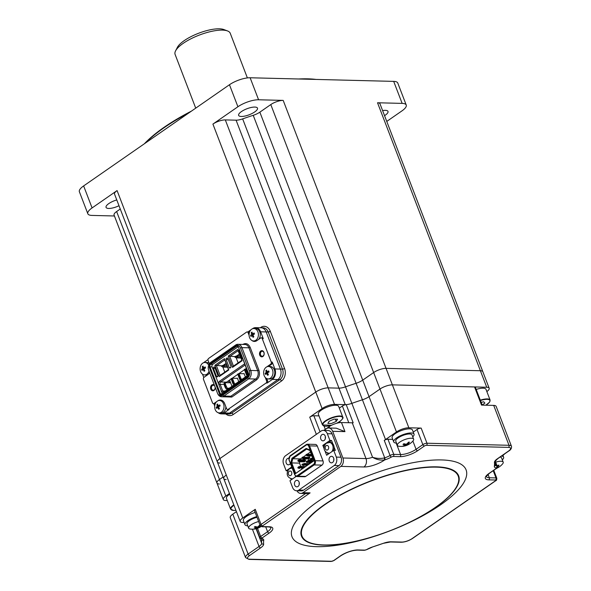 <?xml version="1.0" encoding="UTF-8"?>
<svg xmlns="http://www.w3.org/2000/svg" width="591" height="591" viewBox="0 0 591 591"><rect width="100%" height="100%" fill="white"/><g stroke="black" fill="none" stroke-linecap="round" stroke-linejoin="round"><path stroke-width="0.89" d="M313.577 79.364A108.788 34.588 159 0 0 308.539 79.098A108.788 34.588 159 0 0 303.109 79.098M189.054 112.77A108.788 34.588 159 0 0 145.26 143.162M144.359 143.783A108.168 34.389 -21 0 1 191.477 111.093M298.714 78.987A108.168 34.389 -21 0 1 307.911 78.839A108.168 34.389 -21 0 1 316.03 79.423M382.599 110.583A10.099 3.214 -21 0 1 385.347 110.347A10.099 3.214 -21 0 1 388.006 111.426A10.099 3.214 -21 0 1 384.549 115.666M254.832 107.067A10.099 3.214 -21 0 1 257.491 108.146A10.099 3.214 -21 0 1 252.187 113.435A10.099 3.214 -21 0 1 241.291 116.464A10.099 3.214 -21 0 1 238.631 115.385A10.099 3.214 -21 0 1 243.935 110.096A10.099 3.214 -21 0 1 254.832 107.067M118.998 205.727A10.099 3.214 -21 0 1 108.714 208.453A10.099 3.214 -21 0 1 106.055 207.375A10.099 3.214 -21 0 1 116.774 199.928M393.687 81.381A15.543 4.942 -21 0 1 397.78 83.036L406.231 105.043A15.543 4.942 159 0 0 402.139 103.388L393.687 81.381L250.133 77.768L258.585 99.776A15.543 4.942 159 0 0 237.914 106.749L212.915 124.088A9.323 2.962 -21 0 1 225.311 119.907L328.175 387.873A9.323 2.962 159 0 0 315.771 392.055L219.941 458.55A9.323 2.962 159 0 0 217.392 462.044A9.323 2.962 159 0 0 219.845 463.041M386.765 121.428L401.976 110.872A15.543 4.942 159 0 0 406.231 105.043M237.914 106.749L229.463 84.735A15.543 4.942 -21 0 1 250.133 77.768M87.83 213.757L79.379 191.743A15.543 4.942 -21 0 1 83.634 185.921L92.085 207.929A15.543 4.942 159 0 0 87.83 213.757A15.543 4.942 159 0 0 91.923 215.412L114.432 215.981M229.463 84.735L83.634 185.921M117.084 190.583L219.941 458.55A9.323 2.962 -21 0 0 217.392 462.044L114.528 194.077A9.323 2.962 -21 0 1 117.084 190.583L92.085 207.929M120.261 209.022L116.626 211.541L219.49 479.508A9.323 2.962 159 0 0 216.934 483.002A9.323 2.962 159 0 0 219.394 483.999M229.463 493.492L225.828 496.012L219.49 479.508L223.125 476.981L219.49 479.508A9.323 2.962 -21 0 0 216.934 483.002L114.07 215.035A9.323 2.962 -21 0 1 116.626 211.541M413.264 432.102L417.032 429.487A3.11 0.99 -21 0 1 421.169 428.098L408.861 427.788A9.323 2.962 -21 0 0 396.465 431.969L379.991 389.048L369.05 396.642L379.991 389.048A9.323 2.962 -21 0 1 392.387 384.867L486.725 387.245L480.387 370.734L386.056 368.363L480.387 370.734A9.323 2.962 -21 0 1 482.847 371.732A9.323 2.962 159 0 0 480.387 370.734L377.523 102.768L402.139 103.388M377.523 102.768A9.323 2.962 -21 0 1 379.983 103.765L489.178 388.235A9.323 2.962 -21 0 1 486.851 391.574M258.585 99.776L283.192 100.396L386.056 368.363A9.323 2.962 159 0 0 373.652 372.544L362.711 380.131A9.323 2.962 -21 0 1 356.092 383.286A124.332 39.531 159 0 0 345.521 386.846A9.323 2.962 -21 0 1 338.946 388.147L328.175 387.873L338.946 388.147A9.323 2.962 159 0 0 345.521 386.846A124.332 39.531 -21 0 1 356.092 383.286A9.323 2.962 159 0 0 362.711 380.131L373.652 372.544A9.323 2.962 -21 0 1 386.056 368.363L392.387 384.867L474.543 386.935A3.11 0.99 -21 0 1 475.363 387.268L482.212 405.108M408.861 427.788L392.387 384.867A9.323 2.962 -21 0 0 379.991 389.048L270.789 104.577A9.323 2.962 -21 0 1 283.192 100.396M270.789 104.577L259.848 112.164L369.05 396.642A9.323 2.962 -21 0 1 362.431 399.789A124.332 39.531 159 0 0 351.859 403.358A9.323 2.962 -21 0 1 345.284 404.65L334.513 404.384A9.323 2.962 -21 0 0 322.11 408.566L309.736 417.15A3.11 0.99 -21 0 1 313.873 415.754L318.992 415.887M339.323 408.137L342.374 406.017A3.11 0.99 -21 0 1 346.2 404.636A9.323 2.962 159 0 0 351.859 403.358A124.332 39.531 -21 0 1 362.431 399.789L253.229 115.319A9.323 2.962 159 0 0 259.848 112.164M345.284 404.65L236.082 120.18L225.311 119.907M236.082 120.18A9.323 2.962 159 0 0 242.657 118.88L372.559 457.279C376.423 458.52 380.331 458.756 384.276 457.981L384.726 459.909C380.486 460.515 376.43 459.643 372.559 457.279A9.323 2.962 159 0 1 365.984 458.579A6.213 4.669 91.4 0 1 363.923 466.971L340.852 466.388A6.213 4.669 -88.6 0 0 342.906 457.995L332.667 431.312A6.213 4.669 -88.6 0 0 328.655 427.987A6.213 4.669 -88.6 0 0 326.387 428.697L323.934 430.403M253.229 115.319A124.332 39.531 159 0 0 242.657 118.88M217.939 400.779L217.902 400.779A6.686 5.024 91.4 0 1 224.654 403.587L226.604 408.677A1.551 1.167 -88.6 0 0 227.609 409.504L228.628 409.533A1.551 1.167 -88.6 0 0 229.197 409.349L223.989 412.969A7.772 5.836 91.4 0 1 221.152 413.855L226.693 413.995A7.772 5.836 -88.6 0 0 229.53 413.102L277.859 379.57A7.772 5.836 -88.6 0 0 280.43 369.08L266.172 331.935A7.772 5.836 -88.6 0 0 261.156 327.783L263.209 327.835A7.772 5.836 -88.6 0 1 268.218 331.987L282.476 369.131A7.772 5.836 -88.6 0 1 279.912 379.621A1.551 0.901 -124.8 0 1 281.464 381.025L233.135 414.557A9.323 7.003 91.4 0 1 225.895 413.973M247.378 77.916L230.239 33.266A29.528 9.39 159 0 0 227.513 30.939A29.528 9.39 159 0 0 183.188 43.357A29.528 9.39 159 0 0 175.571 50.878A29.528 9.39 159 0 0 175.106 54.431L195.724 108.146M175.571 50.878L177.366 47.391A26.418 8.4 -21 0 1 184.185 40.661A26.418 8.4 -21 0 1 223.841 29.55L227.513 30.939M226.183 479.545A9.323 2.962 -21 0 1 223.73 478.555A9.323 2.962 -21 0 1 226.279 475.053L219.941 458.55L315.771 392.055A9.323 2.962 -21 0 1 328.175 387.873L334.513 404.384M486.725 387.245A9.323 2.962 -21 0 1 489.178 388.235M227.284 500.547L225.725 500.503A9.323 2.962 -21 0 1 223.272 499.513A9.323 2.962 -21 0 1 225.828 496.012M333.568 450.46A5.437 4.085 -88.6 0 0 334.078 447.047A5.437 4.085 -88.6 0 0 333.671 445.296A5.437 4.085 -88.6 0 0 332.844 443.841A5.437 4.085 -88.6 0 0 330.162 442.393L326.431 443.184C323.513 445.459 322.28 451.738 328.862 453.238A5.437 4.085 -88.6 0 0 329.697 453.149M299.068 482.064A3.265 2.453 -88.6 0 0 296.963 480.32A3.265 2.453 -88.6 0 0 294.687 485.1A3.265 2.453 -88.6 0 0 296.793 486.844A3.265 2.453 -88.6 0 0 299.068 482.064M299.216 484.531A3.265 2.453 91.4 0 1 299.26 482.751M288.696 458.32A3.265 2.453 -88.6 0 0 288.511 458.306A3.265 2.453 -88.6 0 0 286.243 463.093A3.265 2.453 -88.6 0 0 288.349 464.836A3.265 2.453 -88.6 0 0 290.41 463.462M325.198 436.062A3.265 2.453 -88.6 0 0 323.092 434.311A3.265 2.453 -88.6 0 0 320.824 439.098A3.265 2.453 -88.6 0 0 322.93 440.842A3.265 2.453 -88.6 0 0 325.198 436.062M325.346 438.522A3.265 2.453 91.4 0 1 325.39 436.749M333.649 458.069A3.265 2.453 -88.6 0 0 331.544 456.326A3.265 2.453 -88.6 0 0 329.276 461.106A3.265 2.453 -88.6 0 0 331.381 462.849A3.265 2.453 -88.6 0 0 333.649 458.069M333.797 460.537A3.265 2.453 91.4 0 1 333.841 458.756M299.785 460.707L297.982 461.128L299.105 461.726L300.354 460.167L305.481 460.293L300.354 460.167M312.831 458.483L310.238 458.69L310.341 460.662M312.55 457.744L310.969 458.527L312.757 458.284M313.223 459.495L311.427 459.451L310.785 458.719L311.361 459.288L313.156 459.333M306.581 462.132L307.889 462.605L308.93 461.881L308.716 461.335L312.447 461.423M306.345 462.295L306.973 461.859L311.693 461.955M306.699 461.143L306.175 461.852L306.699 461.143L308.443 460.618L306.537 461.608M308.443 460.618L313.429 460.744M308.458 462.214L311.213 462.28M307.194 462.177L306.618 461.608M302.415 465.021L303.722 465.494L304.764 464.777L304.55 464.223L308.28 464.319M302.178 465.183L302.806 464.755L307.527 464.844M304.564 464.267L301.905 464.467L304.276 463.507L309.263 463.632M304.276 463.507L304.491 464.061L308.509 464.157M302.533 464.038L304.491 464.061M304.291 465.102L307.047 465.169M303.028 465.073L302.452 464.496M303.36 467.732L298.64 467.644L298.012 468.079L299.556 468.39L300.597 467.666L300.383 467.112L304.114 467.208M298.366 466.927L297.842 467.636L298.366 466.927L300.11 466.402L298.204 467.385M300.398 467.156L299.068 467.119M300.11 466.402L305.096 466.528M311.287 454.449L308.687 454.383L306.315 455.343L307.438 455.949L311.9 456.06M307.438 455.949L308.48 455.225L308.118 454.922M303.272 458.838L304.313 458.114L302.777 457.803L302.149 458.239L303.272 458.838L308.399 458.963L309.44 458.247A0.621 0.465 -88.6 0 0 309.647 457.404L309.588 457.242A0.621 0.465 91.4 0 0 308.96 456.976L308.391 457.375M302.045 457.959L304.52 457.279L309.647 457.404M304.38 457.589L303.951 457.818M290.802 462.975L291.718 462.923L292.744 458.727L291.947 458.284L290.802 462.975L295.005 473.93L313.858 460.847L309.654 449.891L309.736 450.416L306.596 449.108L292.744 458.727L300.538 458.919L306.264 454.944M309.654 449.891L306.145 448.429L306.596 449.108M306.145 448.429L291.947 458.284M294.798 474.891L289.095 460.034A3.11 2.334 91.4 0 1 289.014 459.805M334.078 447.047L335.363 450.394L333.723 450.357L336.309 457.094A6.213 4.669 91.4 0 1 334.255 465.486L298.839 490.057A6.213 4.669 91.4 0 1 296.571 490.774A6.213 4.669 91.4 0 1 292.56 487.449L289.974 480.712L296.143 476.427M296.571 490.774L301.284 490.892A6.213 4.669 -88.6 0 0 303.552 490.175L338.968 465.605A6.213 4.669 -88.6 0 0 341.022 457.212L332.046 433.831A6.213 4.669 -88.6 0 0 328.035 430.507L323.321 430.388A6.213 4.669 91.4 0 1 327.333 433.713L329.918 440.45L331.558 440.494L332.844 443.841M324.939 450.837L326.638 455.269L333.723 450.357M324.555 445.607L322.834 445.363L329.918 440.45M328.855 442.363L331.558 440.494M324.267 449.094L322.834 445.363M327.916 454.376L327.37 452.942M287.839 470.828L286.17 470.805L283.584 464.061A6.213 4.669 91.4 0 1 285.638 455.668L321.053 431.098A6.213 4.669 91.4 0 1 323.321 430.388M291.74 466.942L286.17 470.805M290.802 478.629L291.252 479.818M308.679 446.153L314.382 461.01L315.21 460.729A3.11 2.334 91.4 0 1 314.183 464.925L313.562 464.363L297.31 475.637L297.93 476.198A3.11 2.334 91.4 0 1 296.8 476.553L304.594 476.752A3.11 2.334 -88.6 0 0 305.724 476.398L321.977 465.124A3.11 2.334 -88.6 0 0 323.004 460.921L317.301 446.065A3.11 2.334 -88.6 0 0 315.298 444.41L307.505 444.21A3.11 2.334 91.4 0 1 309.507 445.873L308.679 446.153A2.49 1.869 91.4 0 0 306.168 445.104L306.367 444.565A3.11 2.334 91.4 0 1 307.505 444.21L306.227 444.609L289.974 455.883L289.922 456.378A2.49 1.869 91.4 0 0 289.095 459.739M294.71 474.669L289.213 460.042M313.858 460.847L309.861 450.423M295.005 473.93L313.769 460.603M300.775 466.417L299.511 463.115L291.718 462.923L295.626 473.103M301.72 468.87L301.262 467.68M299.511 463.115L299.844 461.748M300.139 460.529L300.28 459.975M300.346 459.68L300.538 458.919M307.8 453.881L310.378 452.093M308.391 460.633L309.47 459.983L308.901 459.635L308.096 460.721M308.709 462.214L309.174 462.783L309.95 462.251M309.425 462.236L308.812 462.221M312.085 460.707L312.181 459.879L311.642 460.699M310.763 458.719L310.275 459.495L310.681 460.67M299.105 461.726L304.232 461.859L305.274 461.135A0.621 0.465 -88.6 0 0 305.481 460.293M304.793 459.872A0.621 0.465 91.4 0 1 305.421 460.13M298.337 459.983L297.812 460.685L299.386 459.665L300.294 460.005M299.888 459.746L298.174 460.441M302.503 457.087L301.979 457.796L302.503 457.087M307.047 454.915L306.042 454.634L306.699 455.085M306.042 454.634L307.719 453.881L306.958 454.678M310.511 459.406L311.029 458.697L310.408 459.126L311.184 459.761L311.427 459.451L310.748 459.237M240.035 355.708L237.486 355.642L237.959 356.883L240.507 356.942M237.959 356.883L236.503 357.895L235.019 357.223L235.853 356.646L237.959 356.883M240.603 357.998L236.503 357.895M235.853 356.646L235.691 356.233L237.486 355.642M235.787 356.683L234.856 356.809L235.691 356.233M235.019 357.223L234.856 356.809M222.659 365.91L224.558 365.955M227.18 366.198L222.519 365.895L221.684 366.472L223.169 367.144L227.269 367.247M221.684 366.472L221.522 366.058L222.356 365.482L222.519 365.895M226.7 364.957L224.152 364.891L224.632 366.132L223.169 367.144M259.759 355.184A3.11 2.334 91.4 0 1 260.786 350.988A3.11 2.334 91.4 0 1 263.926 352.295A3.11 2.334 91.4 0 1 262.899 356.491A3.11 2.334 91.4 0 1 259.759 355.184M263.918 352.591A2.49 1.869 -88.6 0 0 262.315 351.268A2.49 1.869 -88.6 0 0 260.587 354.91A2.49 1.869 -88.6 0 0 262.19 356.233A2.49 1.869 -88.6 0 0 263.918 352.591M215.198 387.253A3.11 2.334 91.4 0 1 213.573 390.666A3.11 2.334 91.4 0 1 210.802 389.151A3.11 2.334 91.4 0 1 211.497 385.236A3.11 2.334 91.4 0 1 214.503 385.435M214.806 386.226A2.49 1.869 -88.6 0 0 213.358 385.236A2.49 1.869 -88.6 0 0 211.63 388.878A2.49 1.869 -88.6 0 0 213.233 390.208A2.49 1.869 -88.6 0 0 215.072 386.928M224.779 359.941L228.473 369.574L220.14 375.359L216.446 365.726L224.779 359.941L224.469 358.671L228.798 369.951L219.217 376.6L214.888 365.319L224.469 358.671M237.065 378.336L237.383 378.122L238.727 381.623M243.736 373.711L244.046 373.497L245.391 376.999M231.14 378.964L229.574 380.05L231.975 386.307M246.358 368.415L245.472 369.028M244.475 369.715L238.801 373.652M237.811 374.339L232.137 378.277M223.982 392.454A2.49 1.869 91.4 0 1 221.47 391.412L222.711 390.991A1.551 1.167 -88.6 0 0 223.716 391.818A1.551 1.167 -88.6 0 0 224.285 391.641L223.982 392.454L248.685 375.315M248.685 374.709L224.285 391.641M229.256 382.783L228.495 380.803L226.538 382.163A1.551 1.167 -88.6 0 0 226.087 382.702M225.134 391.05L222.711 390.991L220.074 384.113A1.551 1.167 91.4 0 1 220.591 382.015L245.058 365.031M224.344 384.216L218.833 384.534A2.49 1.869 91.4 0 1 219.653 381.173L244.608 363.857M229.574 380.05L228.495 380.803M252.379 328.818L252.785 328.537A7.772 5.836 91.4 0 1 255.622 327.643A7.772 5.836 91.4 0 1 260.631 331.802L263.276 338.68A1.551 1.167 -88.6 0 0 262.271 337.845L261.244 337.823A1.551 1.167 -88.6 0 0 260.675 338L256.826 340.675A6.686 5.024 91.4 0 1 251.921 340.497M223.989 412.969L231.576 413.153A7.772 5.836 -88.6 0 1 228.747 414.047L226.693 413.995A7.772 5.836 -88.6 0 0 229.53 413.102L277.859 379.57A7.772 5.836 -88.6 0 0 280.43 369.08L266.172 331.935A7.772 5.836 -88.6 0 0 261.156 327.783L255.622 327.643M266.896 366.812L270.715 364.137L271.734 364.159A1.551 1.167 -88.6 0 0 272.252 362.061L274.889 368.939A7.772 5.836 91.4 0 1 272.325 379.429L267.117 383.042A1.551 1.167 -88.6 0 0 267.627 380.944L266.6 380.922L265.293 377.501M221.152 413.855A7.772 5.836 91.4 0 1 218.249 412.732M208.01 359.601L204.456 362.069A7.772 5.836 -88.6 0 0 203.718 362.675M209.606 372.677A6.686 5.024 91.4 0 1 207.869 374.642L204.013 377.317A1.551 1.167 -88.6 0 0 203.503 379.415L212.479 402.796A1.551 1.167 -88.6 0 0 213.477 403.631A1.551 1.167 -88.6 0 0 214.045 403.454L216.698 401.614M203.792 377.516L202.506 374.177M214.718 405.995L213.816 403.638M213.477 403.631L214.503 403.653A1.551 1.167 -88.6 0 0 215.072 403.476L214.045 403.454M215.545 403.151L215.072 403.476M220.849 400.055A6.686 5.024 -88.6 0 0 219.512 400.454A6.213 4.669 -88.6 0 0 217.244 401.171A6.213 4.669 -88.6 0 0 215.19 409.563A6.213 4.669 -88.6 0 0 219.202 412.887A6.213 4.669 -88.6 0 0 221.47 412.171A6.213 4.669 -88.6 0 0 223.524 403.779A6.213 4.669 -88.6 0 0 219.512 400.454L221.352 400.506A6.213 4.669 -88.6 0 1 222.489 400.72M227.609 409.504A1.551 1.167 -88.6 0 0 228.17 409.327L266.09 383.02A1.551 1.167 -88.6 0 0 266.6 380.922M271.734 364.159L268.38 366.486M266.718 378.572L267.627 380.944M270.715 364.137A1.551 1.167 -88.6 0 0 271.225 362.039L262.249 338.65A1.551 1.167 -88.6 0 0 261.244 337.823M249.077 335.267L248.124 332.777L249.143 332.799A1.551 1.167 -88.6 0 0 248.146 331.972L247.119 331.943A1.551 1.167 -88.6 0 0 246.55 332.12L208.638 358.427A1.551 1.167 -88.6 0 0 208.121 360.525L209.391 363.834M256.568 340.837A6.213 4.669 -88.6 0 1 255.423 341L253.583 340.948A6.213 4.669 -88.6 0 0 255.851 340.239A6.213 4.669 -88.6 0 0 257.905 331.846A6.213 4.669 -88.6 0 0 253.894 328.522A6.213 4.669 -88.6 0 0 251.626 329.231A6.213 4.669 -88.6 0 0 249.572 337.631A6.213 4.669 -88.6 0 0 253.583 340.948A6.686 5.024 -88.6 0 0 254.898 341.413M247.843 331.965L250.939 329.815M248.124 332.777A1.551 1.167 -88.6 0 0 247.119 331.943M208.859 364.861L209.096 364.381A6.213 4.669 91.4 0 1 210.884 362.217L235.676 345.011A6.213 4.669 91.4 0 1 237.944 344.302A6.213 4.669 91.4 0 1 241.955 347.626L250.717 370.461A6.213 4.669 91.4 0 1 248.663 378.853L223.871 396.051A6.213 4.669 91.4 0 1 221.603 396.768A6.213 4.669 91.4 0 1 217.695 393.687L217.488 393.2A5.282 3.967 91.4 0 1 217.399 392.985L208.638 370.151A5.282 3.967 91.4 0 1 208.859 364.861A5.282 3.967 91.4 0 1 210.381 363.022L235.174 345.816A5.282 3.967 91.4 0 1 240.507 348.04L249.276 370.875A5.282 3.967 91.4 0 1 247.526 378.004L222.741 395.209A5.282 3.967 91.4 0 1 217.488 393.2M209.199 367.151L210.019 363.79L235.853 345.868C236.91 345.307 237.745 345.654 238.365 346.917L248.715 373.874L247.888 377.235L222.061 395.157C220.997 395.719 220.162 395.372 219.549 394.108L209.199 367.151L210.027 366.871A1.862 1.404 91.4 0 1 210.64 364.351L236.474 346.429A1.862 1.404 91.4 0 1 237.154 346.215L238.358 347.213M219.549 394.108L220.377 393.835L210.027 366.871L212.073 366.922A1.862 1.404 -88.6 0 1 212.694 364.403L238.033 346.821M212.073 366.922L222.423 393.887A1.862 1.404 -88.6 0 0 222.637 394.293M232.551 367.351L233.475 366.102L229.781 356.476L238.114 350.692L237.804 349.421L242.133 360.702L232.551 367.351L228.222 356.07L235.144 356.609M242.133 360.702L241.808 360.325L233.475 366.102M238.114 350.692L241.808 360.325M238.129 362.874L236.149 357.732M239.407 354.068L236.836 355.856M228.222 356.07L237.804 349.421M227.55 358.065L226.87 358.05A0.931 0.702 91.4 0 1 227.816 358.442L230.874 366.42A0.931 0.702 91.4 0 1 230.571 367.676L230.15 367.971A0.931 0.702 91.4 0 1 229.212 367.58L226.146 359.601A0.931 0.702 91.4 0 1 226.456 358.338L227.786 358.375M213.75 367.159L213.853 367.085A0.931 0.702 91.4 0 1 214.792 367.476L217.857 375.455A0.931 0.702 91.4 0 1 217.547 376.711L217.444 376.785A0.931 0.702 91.4 0 1 216.498 376.393L213.44 368.415A0.931 0.702 91.4 0 1 213.75 367.159L214.607 367.181M226.456 358.338L226.87 358.05M242.753 359.033A0.931 0.702 91.4 0 1 242.229 358.545L239.17 350.566A0.931 0.702 91.4 0 1 239.17 349.702M219.217 376.6L220.14 375.359M228.798 369.951L228.473 369.574M214.888 365.319L221.81 365.859M224.794 372.131L222.814 366.981M226.072 363.325L222.482 365.814M226.146 388.908L225.112 387.29L226.456 386.802L227.188 388.184L226.146 388.908L228.156 388.952M226.656 386.81L225.614 387.526M226.456 386.802L225.4 384.047L224.469 384.253L224.055 384.542L225.112 387.29M225.526 387.002L224.469 384.253M230.623 382.783L225.075 382.68L225.4 384.047M227.188 388.184L229.197 388.235M224.381 384.313L224.033 383.404L225.363 383.433M229.485 382.791L228.673 380.678M225.075 382.68L224.033 383.404M244.135 373.726L239.052 373.593L237.708 374.088L239.82 379.592L240.242 379.296L238.129 373.8M240.242 379.296L241.165 379.097L239.052 373.593M241.165 379.097L242.325 379.127M241.283 379.85L239.99 379.474M237.471 378.351L232.389 378.225L231.044 378.713L233.157 384.216L233.571 383.928L231.458 378.425M233.571 383.928L234.501 383.722L232.389 378.225M234.501 383.722L235.654 383.751M234.612 384.475L233.327 384.098M246.58 368.991L245.723 368.969L247.836 374.472L246.905 374.672L244.792 369.176L244.379 369.464L244.999 369.7M245.723 368.969L244.792 369.176M247.947 375.226L246.491 374.96L244.379 369.464M246.794 375.196L244.681 369.693M246.011 369.73L246.868 369.752M316.54 546.66A93.245 29.646 159 0 0 440.561 504.847A93.245 29.646 159 0 0 441.536 459.938A93.245 29.646 159 0 0 317.515 501.752A93.245 29.646 159 0 0 316.54 546.66M323.787 430.396L329.084 426.724A9.323 2.962 -21 0 1 341.48 422.543L352.251 422.809A9.323 2.962 -21 0 0 353.174 422.794L346.2 404.636M328.655 427.987L336.309 428.18L344.967 431.622L332.667 431.312M244.135 522.503L242.657 522.466A9.323 2.962 -21 0 1 240.205 521.469A9.323 2.962 -21 0 1 242.753 517.975L255.253 509.302L261.067 524.431L305.599 493.537M217.392 462.044L223.73 478.555A9.323 2.962 -21 0 1 226.279 475.053L242.753 517.975M260.21 525.598A3.11 0.99 -21 0 1 261.067 524.431A1.551 0.901 55.2 0 0 262.618 525.835A1.551 0.495 159 0 0 262.603 526.581A1.551 1.167 -88.6 0 1 262.035 526.758L260.21 525.598L254.403 510.469A3.11 0.99 -21 0 1 255.253 509.302M331.049 561.45A1.551 1.167 -88.6 0 0 331.61 561.273A1.551 0.495 159 0 0 333.679 560.578A1.551 0.901 -124.8 0 0 334.041 560.475L331.049 561.45L249.01 559.389L245.553 557.564L230.246 517.672A9.323 2.962 -21 0 1 232.795 514.17L236.43 511.651M504.551 453.962A9.323 2.962 -21 0 1 502.934 455.41M474.543 386.935L481.517 405.094L493.699 405.396A9.323 2.962 -21 0 1 496.152 406.394L511.466 446.286A9.323 2.962 -21 0 0 509.006 445.289A1.551 1.167 91.4 0 1 508.496 447.387L426.466 445.326A1.551 0.495 159 0 0 424.397 446.02L417.63 450.719A13.209 4.203 -21 0 1 400.055 456.644L393.244 456.474A1.551 0.495 159 0 0 391.39 457.035A10.882 3.457 -21 0 1 385.162 459.768A122.773 39.036 159 0 0 384.726 459.909A15.543 4.942 -21 0 1 363.923 466.971M396.465 431.969L385.524 439.556A9.323 2.962 159 0 1 384.246 440.369A3.11 0.99 -21 0 1 387.955 439.246L392.749 439.364M296.97 490.781A6.213 4.669 -88.6 0 0 300.671 493.411L306.965 493.566L310.112 492.879L262.618 525.835M384.276 457.981A124.332 39.531 -21 0 1 384.711 457.84L385.162 459.768M391.39 457.035A1.551 0.665 59.9 0 1 390.053 455.498A9.323 2.962 159 0 1 384.711 457.84L362.431 399.789A9.323 2.962 159 0 0 369.05 396.642L385.524 439.556M300.671 493.411A6.213 4.669 -88.6 0 0 302.939 492.695L340.852 466.388M325.442 437.104A3.11 2.334 -88.6 0 0 325.412 438.175M333.893 459.111A3.11 2.334 -88.6 0 0 333.863 460.182M299.312 483.106A3.11 2.334 -88.6 0 0 299.282 484.177M342.78 417.135L338.658 406.409A10.882 3.457 159 0 0 331.876 405.685A10.882 3.457 159 0 0 321.327 410.124A10.882 3.457 159 0 0 318.35 414.202L322.464 424.936A10.882 3.457 -21 0 1 325.442 420.851A10.882 3.457 -21 0 1 335.998 416.419A10.882 3.457 -21 0 1 342.78 417.135C343.593 417.785 342.588 419.226 339.773 421.464L340.217 422.587M336.257 421.398L337.594 419.204L334.07 419.115L329.202 421.22L327.865 423.422L331.388 423.511L336.257 421.398L335.392 419.145M208.689 365.231A6.213 4.669 -88.6 0 0 204.937 362.49A6.213 4.669 -88.6 0 0 202.669 363.199A6.213 4.669 -88.6 0 0 200.615 371.599A6.213 4.669 -88.6 0 0 204.626 374.916A6.213 4.669 -88.6 0 0 206.894 374.206A6.213 4.669 -88.6 0 0 209.037 371.192M204.486 371.03A9.168 1.987 136.2 0 1 204.117 371.281A9.892 6.863 -129.9 0 1 203.164 369.501A9.892 1.884 153.1 0 0 202.004 370.402A9.168 8.429 -162.8 0 1 201.62 369.412A9.892 4.322 -14.6 0 1 202.743 368.407A9.892 6.863 -129.9 0 1 202.314 366.583A9.168 6.56 11.8 0 1 202.676 366.317A9.168 6.56 11.8 0 1 203.06 366.065A9.892 4.425 59.4 0 0 203.57 367.838A9.892 4.322 -14.6 0 1 205.18 366.945L205.557 367.934A9.892 1.884 153.1 0 0 203.991 368.924A9.892 4.425 59.4 0 0 204.87 370.764A9.168 1.987 136.2 0 1 204.486 371.03M209.31 363.613A6.213 4.669 -88.6 0 0 206.776 362.534L204.937 362.49M201.967 369.36A6.213 4.669 -88.6 0 0 202.085 370.328M204.626 374.916L206.466 374.967A6.213 4.669 -88.6 0 0 207.64 374.797M204.87 368.356L203.57 367.838M205.528 367.949L205.18 366.945M204.028 369.02L201.62 369.412M202.743 368.407L204.493 368.592M204.117 369.22L203.164 369.501M204.685 370.424L204.117 371.281M203.37 367.233L202.314 366.583M399.775 442.12A8.702 2.77 159 0 0 397.388 445.385A8.702 2.77 159 0 0 398.955 446.257A15.543 15.543 0 0 0 413.057 440.842A8.702 2.77 159 0 0 413.641 439.15A8.702 2.77 159 0 0 411.351 438.219A8.702 2.77 159 0 0 399.775 442.12M403.424 446.065A14.177 9.183 -74 0 1 402.966 446.035A15.484 10.845 -78.8 0 0 405.382 444.942A15.484 9.545 -115.5 0 1 403.003 444.358A14.177 5.297 -51.3 0 0 403.934 443.715A15.484 8.193 46.7 0 0 406.416 444.218A15.484 10.845 -78.8 0 0 408.558 442.157A14.177 3.413 17.8 0 0 409.031 442.171A14.177 3.413 17.8 0 0 409.474 442.179A15.484 12.197 80.2 0 1 407.435 444.247A15.484 8.193 46.7 0 0 409.437 443.856A14.177 11.066 27.6 0 1 408.507 444.498A15.484 9.545 -115.5 0 1 406.401 444.964A15.484 12.197 80.2 0 1 403.882 446.057A14.177 9.183 -74 0 1 403.424 446.065M413.641 439.15L412.008 434.902A8.702 2.77 159 0 0 406.586 434.326A8.702 2.77 159 0 0 398.142 437.879A8.702 2.77 159 0 0 395.763 441.145L397.388 445.385M405.234 444.048L405.382 444.942M406.401 444.964L406.128 444.188M407.073 443.678L407.435 444.247M396.502 443.08A10.882 3.457 -21 0 1 393.732 441.92L392.143 437.798A10.882 3.457 -21 0 1 395.12 433.713A10.882 3.457 -21 0 1 405.677 429.28A10.882 3.457 -21 0 1 412.459 429.997L414.04 434.126A10.882 3.457 -21 0 1 412.754 436.845M393.732 441.92A10.882 3.457 -21 0 1 396.709 437.842A10.882 3.457 -21 0 1 407.258 433.402A10.882 3.457 -21 0 1 414.04 434.126M219.062 409.002A9.168 1.987 136.2 0 1 218.692 409.253A9.892 6.863 -129.9 0 1 217.739 407.465A9.892 1.884 153.1 0 0 216.572 408.374A9.168 8.429 -162.8 0 1 216.195 407.384A9.892 4.322 -14.6 0 1 217.318 406.379A9.892 6.863 -129.9 0 1 216.89 404.554A9.168 6.56 11.8 0 1 217.252 404.281A9.168 6.56 11.8 0 1 217.636 404.03A9.892 4.425 59.4 0 0 218.145 405.803A9.892 4.322 -14.6 0 1 219.756 404.909L220.133 405.899A9.892 1.884 153.1 0 0 218.559 406.896A9.892 4.425 59.4 0 0 219.438 408.728A9.168 1.987 136.2 0 1 219.062 409.002M216.542 407.325A6.213 4.669 -88.6 0 0 216.661 408.3M219.202 412.887L221.041 412.932A6.213 4.669 -88.6 0 0 225.865 406.756M219.446 406.327L218.145 405.803M220.103 405.921L219.756 404.909M218.604 406.985L216.195 407.384M217.318 406.379L219.069 406.564M218.685 407.192L217.739 407.465M219.261 408.388L218.692 409.253M217.946 405.204L216.89 404.554M253.443 337.062A9.168 1.987 136.2 0 1 253.074 337.313A9.892 6.863 -129.9 0 1 252.121 335.533A9.892 1.884 153.1 0 0 250.961 336.434A9.168 8.429 -162.8 0 1 250.577 335.444A9.892 4.322 -14.6 0 1 251.7 334.44A9.892 6.863 -129.9 0 1 251.271 332.615A9.168 6.56 11.8 0 1 251.633 332.349A9.168 6.56 11.8 0 1 252.017 332.098A9.892 4.425 59.4 0 0 252.527 333.871A9.892 4.322 -14.6 0 1 254.137 332.977L254.514 333.967A9.892 1.884 153.1 0 0 252.948 334.957A9.892 4.425 59.4 0 0 253.827 336.796A9.168 1.987 136.2 0 1 253.443 337.062M258.651 339.404A6.213 4.669 -88.6 0 0 259.745 331.891A6.213 4.669 -88.6 0 0 255.733 328.566L253.894 328.522M250.909 335.112A6.213 4.669 -88.6 0 0 251.042 336.36M253.074 335.252L252.121 335.533M253.642 336.456L253.074 337.313M253.827 334.388L252.527 333.871M254.485 333.981L254.137 332.977M251.7 334.44L253.45 334.624M252.327 333.265L251.271 332.615M264.147 375.595A6.213 4.669 -88.6 0 0 268.159 378.92A6.213 4.669 -88.6 0 0 270.427 378.203A6.213 4.669 -88.6 0 0 272.481 369.811A6.213 4.669 -88.6 0 0 268.469 366.486A6.213 4.669 -88.6 0 0 266.201 367.203A6.213 4.669 -88.6 0 0 264.147 375.595M268.019 375.034A9.168 1.987 136.2 0 1 267.649 375.285A9.892 6.863 -129.9 0 1 266.696 373.497A9.892 1.884 153.1 0 0 265.529 374.399A9.168 8.429 -162.8 0 1 265.152 373.416A9.892 4.322 -14.6 0 1 266.275 372.411A9.892 6.863 -129.9 0 1 265.847 370.587A9.168 6.56 11.8 0 1 266.209 370.313A9.168 6.56 11.8 0 1 266.593 370.062A9.892 4.425 59.4 0 0 267.102 371.835A9.892 4.322 -14.6 0 1 268.713 370.941L269.09 371.931A9.892 1.884 153.1 0 0 267.516 372.928A9.892 4.425 59.4 0 0 268.395 374.76A9.168 1.987 136.2 0 1 268.019 375.034M268.159 378.92L269.998 378.964A6.213 4.669 -88.6 0 0 274.32 369.855A6.213 4.669 -88.6 0 0 270.309 366.538L268.469 366.486M265.499 373.357A6.213 4.669 -88.6 0 0 265.618 374.332M268.403 372.352L267.102 371.835M269.06 371.953L268.713 370.941M267.56 373.017L265.152 373.416M266.275 372.411L268.026 372.589M268.218 374.421L267.649 375.285M267.642 373.224L266.696 373.497M266.903 371.237L265.847 370.587M229.714 494.142A10.882 3.457 159 0 0 226.464 498.405L230.579 509.132A10.882 3.457 -21 0 1 233.829 504.869M480.32 400.173A10.882 3.457 -21 0 1 487.243 398.91A10.882 3.457 -21 0 1 490.109 400.07L485.994 389.343A10.882 3.457 159 0 0 483.128 388.184A10.882 3.457 159 0 0 476.198 389.447M482.16 404.983L484.908 403.084L483.645 401.762L481.155 402.36M255.149 528.465A8.702 2.77 159 0 0 255.164 528.465L255.127 528.827A14.177 9.183 -74 0 1 254.204 528.805A15.484 10.845 -78.8 0 0 256.627 527.704A15.484 9.545 -115.5 0 1 254.241 527.128A14.177 5.297 -51.3 0 0 254.706 526.817A14.177 5.297 -51.3 0 0 255.179 526.485A15.484 8.193 46.7 0 0 257.661 526.987A15.484 10.845 -78.8 0 0 259.804 524.926A14.177 3.413 17.8 0 0 259.959 524.934M260.203 525.569A15.484 12.197 80.2 0 1 258.673 527.017A15.484 8.193 46.7 0 0 260.683 526.618A14.177 11.066 27.6 0 1 260.232 526.958A14.177 11.066 27.6 0 1 259.752 527.268A15.484 9.545 -115.5 0 1 257.639 527.733A15.484 12.197 80.2 0 1 255.127 528.827M258.651 521.528A8.702 2.77 159 0 0 251.012 524.889A8.702 2.77 159 0 0 248.634 528.155A8.702 2.77 159 0 0 250.192 529.026A15.543 15.543 0 0 0 261.059 526.529M257.019 517.288A8.702 2.77 159 0 0 247.001 523.914L248.634 528.155M257.366 526.958L257.639 527.733M258.673 527.017L258.311 526.448M256.627 527.704L256.479 526.817M247.747 525.85A10.882 3.457 -21 0 1 244.97 524.69L243.389 520.56A10.882 3.457 -21 0 1 255.179 512.478M244.97 524.69A10.882 3.457 -21 0 1 256.76 516.608M496.639 468.257A15.543 15.543 0 0 0 502.616 463.861A8.702 2.77 159 0 0 503.2 462.169A8.702 2.77 159 0 0 500.902 461.246A8.702 2.77 159 0 0 495.672 462.155M497.208 466.159A15.484 10.845 -78.8 0 0 498.117 465.176A14.177 3.413 17.8 0 0 499.033 465.198A15.484 12.197 80.2 0 1 497.319 467.001M497.267 467.252A15.484 8.193 46.7 0 0 498.996 466.875A14.177 11.066 27.6 0 1 498.545 467.208A14.177 11.066 27.6 0 1 498.065 467.525A15.484 9.545 -115.5 0 1 496.979 467.858M503.2 462.169L501.567 457.929A8.702 2.77 159 0 0 500.075 457.065M501.552 456.045A10.882 3.457 -21 0 1 503.598 457.146A10.882 3.457 -21 0 1 502.313 459.864M322.11 408.566L212.915 124.088M260.313 327.761L260.867 327.377A9.323 7.003 91.4 0 1 270.286 331.292L284.544 368.437A9.323 7.003 91.4 0 1 281.464 381.025M272.325 379.429L279.912 379.621L231.576 413.153A1.551 0.901 -124.8 0 1 233.135 414.557M284.544 368.437A1.551 0.495 -21 0 1 282.476 369.131L274.889 368.939M270.286 331.292A1.551 0.495 -21 0 1 268.218 331.987L260.631 331.802M260.867 327.377A1.551 0.901 -124.8 0 1 260.978 327.776M292.663 478.843L291.984 478.821A5.437 4.085 -88.6 0 0 292.818 478.732M290.861 475.4A2.334 1.751 91.4 0 1 288.511 474.418A2.334 1.751 91.4 0 1 289.28 471.271A2.334 1.751 91.4 0 1 291.636 472.253A2.334 1.751 91.4 0 1 290.861 475.4M331.832 451.664A5.437 4.085 -88.6 0 0 332.644 445.274A5.437 4.085 -88.6 0 0 329.135 442.363M327.739 449.817A2.334 1.751 91.4 0 1 325.382 448.835A2.334 1.751 91.4 0 1 326.151 445.688A2.334 1.751 91.4 0 1 328.507 446.663A2.334 1.751 91.4 0 1 327.739 449.817M308.731 461.372L307.401 461.342M311.612 455.299L308.48 455.225M309.44 458.247L304.313 458.114M290.122 455.838L288.925 459.968M306.168 445.104L289.922 456.378M317.301 446.065L309.507 445.873L315.21 460.729L323.004 460.921M314.382 461.01A2.49 1.869 91.4 0 1 313.562 464.363M321.977 465.124L314.183 464.925L297.93 476.198L305.724 476.398M298.839 490.057L303.552 490.175M338.968 465.605L334.255 465.486M336.309 457.094L341.022 457.212M332.046 433.831L327.333 433.713M294.961 477.247A5.437 4.085 -88.6 0 0 295.611 476.147M297.31 475.637A2.49 1.869 91.4 0 1 294.798 474.595M305.274 461.135L300.147 461.002M226.538 382.163L220.591 382.015L219.653 381.173M228.17 409.327L229.197 409.349M266.09 383.02L267.117 383.042M271.225 362.039L272.252 362.061M262.249 338.65L263.276 338.68M242.879 344.427L242.945 344.376C245.996 342.765 248.397 343.77 250.17 347.382L258.932 370.217C260.099 374.251 259.316 377.464 256.568 379.865L231.775 397.071L226.538 396.893M221.603 396.768L228.577 396.938A6.213 4.669 -88.6 0 0 230.845 396.229L255.637 379.03A0.931 0.539 -124.8 0 1 256.568 379.865M222.741 395.209L223.871 396.051L230.845 396.229A0.931 0.539 -124.8 0 1 231.775 397.071M247.526 378.004L248.663 378.853L255.637 379.03A6.213 4.669 -88.6 0 0 257.691 370.638L258.932 370.217M249.276 370.875L250.717 370.461L257.691 370.638L248.929 347.804L250.17 347.382M240.507 348.04L241.955 347.626L248.929 347.804A6.213 4.669 -88.6 0 0 244.918 344.479L237.944 344.302M220.251 393.51L219.305 393.488M211.482 370.675L210.544 370.653M210.381 363.022L210.884 362.217M235.676 345.011L235.174 345.816M222.061 395.157L222.26 394.618M222.046 394.736A1.862 1.404 91.4 0 1 221.573 394.832A1.862 1.404 91.4 0 1 220.377 393.835L222.423 393.887M247.888 377.235L248.087 376.696M238.365 346.917L248.545 374.11L247.947 376.733L221.573 394.832M235.853 345.868L237.737 346.459M210.019 363.79L210.64 364.351L212.694 364.403M228.281 359.653L226.146 359.601M229.212 367.58L230.653 367.609M213.44 368.415L215.168 368.459M217.798 376.423L216.498 376.393M436.476 466.838A84.158 26.758 -21 0 1 435.597 507.373A84.158 26.758 -21 0 1 323.661 545.116A84.158 26.758 -21 0 1 324.54 504.581A84.158 26.758 -21 0 1 436.476 466.838M324.016 544.961A83.671 26.602 159 0 0 435.301 507.44A83.671 26.602 159 0 0 436.173 467.141A83.671 26.602 159 0 0 324.887 504.662A83.671 26.602 159 0 0 324.016 544.961M313.873 415.754L320.034 431.807M316.348 434.363L309.736 417.15M325.301 429.347L324.045 426.081M348.786 422.728L342.374 406.017M329.579 428.01L329.084 426.724M341.48 422.543L344.967 431.622M262.035 526.758L268.698 526.928A1.551 1.167 -88.6 0 0 269.267 526.751A13.209 4.203 -21 0 1 269.127 533.112L262.212 537.913A1.551 0.495 159 0 0 262.02 538.645A10.882 3.457 -21 0 1 263.734 540.3A122.773 39.036 159 0 0 263.645 544.082A10.882 3.457 -21 0 1 260.601 547.879L249.661 555.466A7.772 2.467 159 0 0 249.579 559.212L331.61 561.273M262.603 526.581L269.267 526.751M262.02 538.645A1.551 1.315 -78.8 0 1 261.192 538.793L259.804 537.677A3.11 0.99 -21 0 1 260.653 536.51L267.575 531.708A1.551 0.901 55.2 0 0 269.127 533.112M265.706 526.854L267.575 531.708A11.657 3.709 159 0 0 270.774 527.371M257.506 528.31L260.653 536.51A1.551 0.901 55.2 0 0 262.212 537.913M245.553 557.564A9.323 2.962 -21 0 1 248.109 554.062L259.05 546.476A9.323 2.962 159 0 0 261.658 543.225A124.332 39.531 -21 0 1 261.739 539.391A1.551 1.448 8 0 0 263.734 540.3M261.547 538.889L261.739 539.391A9.323 2.962 159 0 0 261.724 538.962M256.095 528.731L261.658 543.225A1.551 1.47 -6.2 0 0 263.645 544.082M252.409 529.181L259.05 546.476A1.551 0.901 55.2 0 0 260.601 547.879M232.795 514.17L248.109 554.062A1.551 0.901 55.2 0 0 249.661 555.466M249.01 559.389A1.551 1.167 -88.6 0 0 249.579 559.212M334.041 560.475L340.808 555.776A1.551 0.901 -124.8 0 1 340.453 555.88A13.209 4.203 -21 0 1 358.02 549.955L364.832 550.125A1.551 0.495 159 0 0 366.686 549.564A10.882 3.457 -21 0 1 372.914 546.83A122.773 39.036 159 0 0 383.352 543.314A10.882 3.457 -21 0 1 391.028 541.799L401.791 542.065A7.772 2.467 159 0 0 412.126 538.586L495.457 480.764A1.551 0.495 159 0 0 495.48 480.018L488.809 479.848A13.209 4.203 -21 0 1 488.949 473.487L495.864 468.685A1.551 0.495 159 0 0 496.056 467.954A10.882 3.457 -21 0 1 494.349 466.299A122.773 39.036 159 0 0 494.431 462.517A10.882 3.457 -21 0 1 497.474 458.719L508.415 451.132A7.772 2.467 159 0 0 508.496 447.387M333.679 560.578L340.453 555.88M340.808 555.776C346.481 552.238 352.029 550.354 357.452 550.132A1.551 1.167 -88.6 0 0 358.02 549.955M357.452 550.132L364.263 550.302A1.551 1.167 -88.6 0 0 364.832 550.125M372.758 546.882L366.937 549.534A1.551 0.665 -120.1 0 1 366.686 549.564M383.278 543.336L372.914 546.83M495.457 480.764A1.551 0.901 -124.8 0 0 495.819 480.668L412.488 538.482C408.773 540.854 405.02 542.11 401.23 542.243L390.459 541.977L383.352 543.314M390.459 541.977A1.551 1.167 -88.6 0 0 391.028 541.799M401.23 542.243A1.551 1.167 -88.6 0 0 401.791 542.065M486.267 476.538A11.657 3.709 159 0 0 489.326 477.75L495.989 477.92A1.551 1.167 91.4 0 1 495.48 480.018M493.212 470.68L495.989 477.92A3.11 0.99 -21 0 1 496.809 478.252C496.772 479.833 496.44 480.638 495.819 480.668M488.026 474.366L489.326 477.75A1.551 1.167 91.4 0 1 488.809 479.848M486.253 476.509L489.304 473.384A1.551 0.901 -124.8 0 1 488.949 473.487M489.304 473.384L496.226 468.589A1.551 0.901 -124.8 0 1 495.864 468.685M495.369 465.065A9.323 2.962 159 0 0 496.743 465.871A1.551 1.315 101.2 0 1 496.056 467.954M495.531 462.723L496.743 465.871A3.11 0.99 -21 0 1 497.216 466.173L495.509 461.719M508.415 451.132A1.551 0.901 -124.8 0 0 508.77 451.036L497.836 458.623L495.443 460.973L495.354 465.139A1.551 1.448 -172 0 1 494.349 466.299M495.45 461.01A1.551 1.47 173.8 0 1 494.431 462.517M384.246 440.369L390.053 455.498A3.11 0.99 -21 0 1 393.761 454.376L400.572 454.545A11.657 3.709 159 0 0 416.071 449.323L422.846 444.624A3.11 0.99 -21 0 1 426.975 443.228A1.551 1.167 91.4 0 1 426.466 445.326M421.169 428.098L426.975 443.228L509.006 445.289L493.699 405.396M417.032 429.487L422.846 444.624A1.551 0.901 55.2 0 0 424.397 446.02M412.895 441.034L416.071 449.323A1.551 0.901 55.2 0 0 417.63 450.719M396.162 443.058L400.572 454.545A1.551 1.167 91.4 0 1 400.055 456.644M387.955 439.246L393.761 454.376A1.551 1.167 91.4 0 1 393.244 456.474M342.906 457.995L365.984 458.579L352.251 422.809M302.939 492.695L310.112 492.879M336.53 423.319A10.572 3.361 159 0 0 339.699 421.486A10.572 3.361 159 0 0 339.81 416.396A10.572 3.361 159 0 0 325.752 421.132A10.572 3.361 159 0 0 323.329 425.668A10.572 3.361 159 0 0 331.595 425.247M233.977 505.261A10.572 3.361 159 0 0 233.763 510.425A10.572 3.361 159 0 0 235.912 510.292M485.817 405.204A10.572 3.361 159 0 0 487.139 399.331A10.572 3.361 159 0 0 480.461 400.543M486.932 404.517L487.206 405.234M216.934 483.002L223.272 499.513M291.984 478.821C285.409 477.321 286.642 471.042 289.56 468.766L292.257 467.946M329.534 453.26L328.862 453.238M294.628 474.824L296.8 476.553M299.534 459.658L305.015 459.798M240.205 521.469L223.73 478.555M268.698 526.928L270.767 527.342M261.192 538.793L261.687 538.859M366.937 549.534L364.263 550.302M496.226 468.589C496.854 468.56 497.179 467.754 497.216 466.173M508.77 451.036C510.846 449.803 511.747 448.214 511.466 446.286M493.758 470.303L496.809 478.252M259.804 537.677L256.346 528.664M339.773 421.464L336.626 423.289M331.514 425.284L322.464 424.936M230.579 509.132L233.644 510.461L235.92 510.314M485.854 405.204L489.621 402.102L490.109 400.07M502.838 455.151L503.598 457.146"/></g></svg>
